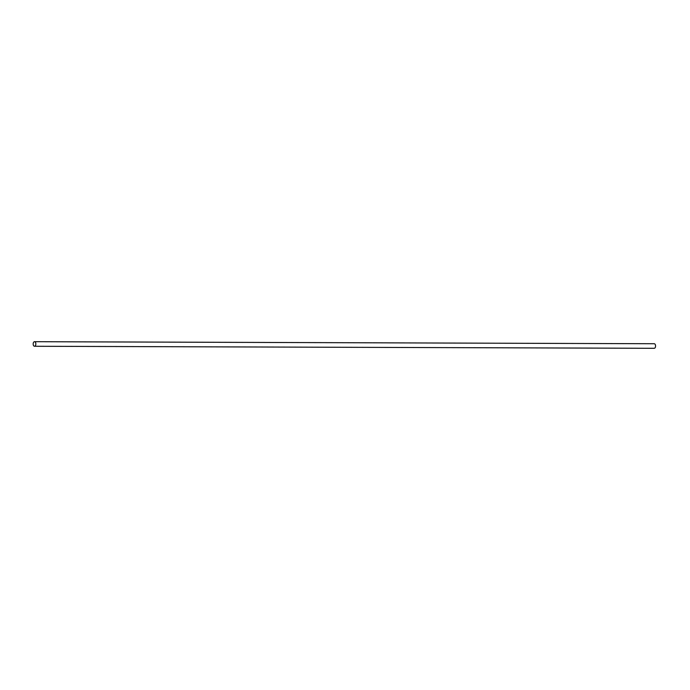 <?xml version="1.0" encoding="UTF-8"?>
<svg xmlns="http://www.w3.org/2000/svg" width="690" height="690" viewBox="0 0 690 690"><rect width="100%" height="100%" fill="white"/><g stroke="black" fill="none" stroke-linecap="round" stroke-linejoin="round"><path stroke-width="1.03" d="M34.5 346.268L654.224 348.303A2.286 1.328 -89.8 0 0 655.5 346.69A2.286 1.328 -89.8 0 0 654.241 343.732L34.517 341.697A2.286 1.328 -89.8 0 0 33.18 343.974A2.286 1.328 -89.8 0 0 34.5 346.268A2.286 1.328 -89.8 0 0 35.776 344.646A2.286 1.328 -89.8 0 0 34.517 341.697"/></g></svg>
